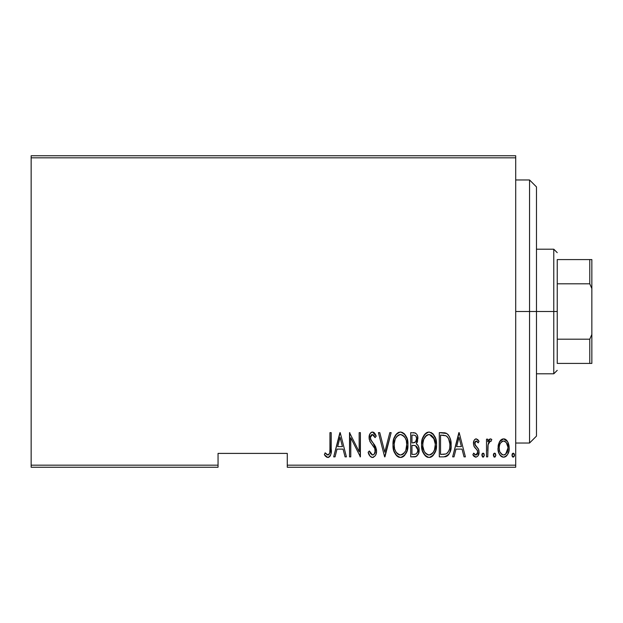<?xml version="1.0" encoding="UTF-8"?>
<svg xmlns="http://www.w3.org/2000/svg" width="623" height="623" viewBox="0 0 623 623"><rect width="100%" height="100%" fill="white"/><g stroke="black" fill="none" stroke-linecap="round" stroke-linejoin="round"><path stroke-width="0.93" d="M287.273 467.25L515.704 467.25L515.704 465.171L287.273 465.171L287.273 453.404L218.05 453.404L218.05 465.171L31.15 465.171L31.15 157.829L515.704 157.829L515.704 465.171L515.704 155.75L31.15 155.75L515.704 155.75L515.704 157.829L31.15 157.829L31.15 155.75L31.15 465.171L218.05 465.171L218.05 453.404L287.273 453.404L287.273 467.25L287.273 465.171L515.704 465.171L515.704 467.25L287.273 467.25M31.15 467.25L218.05 467.25L218.05 465.171L218.05 467.25L31.15 467.25L31.15 465.171L31.15 467.25M499.482 441.785L498.338 444.822L498.065 449.533L498.906 453.1L500.908 456.145L503.228 457.157L505.689 456.581L507.558 454.541L508.905 450.982L509.162 447.244L508.384 443.249L506.974 440.663L504.256 438.904L502.294 439.075L499.825 441.216L498.003 448.062C497.738 452.719 499.607 455.756 503.594 457.181C507.581 455.748 509.443 452.711 509.186 448.062L507.706 441.769L503.594 438.849L499.482 441.785M487.747 456.869L486.508 456.869L487.747 456.869L488.12 444.254L489.312 441.559L490.34 441.022L491.08 441.341L491.788 439.456L490.558 438.849L489.553 439.168L487.747 441.769L487.747 439.16L486.508 439.16L486.508 456.869L486.508 439.16L486.508 456.869L487.747 456.869L488.011 444.838L490.34 441.022L491.08 441.341L491.788 439.456L490.558 438.849L487.747 441.769L487.747 439.16L486.508 439.16L487.747 439.16M476.237 438.849L474.882 439.386L474.025 440.593L473.488 444.191L474.305 446.909L477.444 450.468L477.709 453.092L476.338 454.922L475.154 454.813L473.698 453.139L472.841 454.782L474.048 456.425L475.91 457.181L477.966 455.981L479.056 452.064L478.371 448.965L474.796 444.23L475.497 441.302L476.868 441.24L478.176 442.891L479.056 441.372L477.927 439.76L476.237 438.849L479.056 441.372L476.237 438.849C474.22 439.581 473.293 441.131 473.464 443.498L473.955 446.224L477.444 450.468L477.81 452.158L475.871 455L473.698 453.139L472.841 454.782L475.91 457.181C478.16 456.386 479.212 454.681 479.056 452.064L478.55 449.323L475.069 445.017L474.703 443.405L476.198 441.022L478.176 442.891L479.056 441.372L478.176 442.891L477.833 442.307M443.755 456.869L447.462 455.849L449.72 452.703L451.029 447.01L450.655 440.274L449.378 436.489L447.096 433.733L444.542 432.79L439.293 432.642L439.293 456.869L443.755 456.869C449.238 455.366 451.683 451.434 451.099 445.056C451.449 440.414 450.001 436.567 446.761 433.515L439.293 432.642L439.293 456.869L439.293 432.642L442.205 432.642M414.848 456.854L410.721 456.869L416.219 456.488L418.586 453.365L418.968 448.21L418.126 445.671L416.257 443.794L417.527 441.372L417.651 436.536L416.951 434.543L415.502 433.04L410.721 432.642L410.721 456.869L410.721 432.642L410.721 456.869L414.56 456.869C417.792 455.943 419.31 453.653 419.108 449.993C419.248 447.369 418.306 445.305 416.257 443.794L417.862 438.639C418.072 435.158 416.592 433.156 413.438 432.642L413.968 432.658M389.796 432.642L391.151 432.642L384.936 456.869L391.151 432.642L389.796 432.642L384.78 452.197L379.765 432.642L378.418 432.642L384.625 456.869L378.418 432.642L384.625 456.869L391.151 432.642L389.796 432.642L384.78 452.197L379.765 432.642L378.418 432.642L379.765 432.642M350.772 456.869L350.772 437.813L360.398 456.869L360.398 432.642L359.16 432.642L359.16 451.737L349.526 432.642L349.526 456.869L350.772 456.869L349.526 456.869L350.772 456.869L350.772 437.813L360.398 456.869L360.398 432.642L359.16 432.642L359.16 451.737L349.526 432.642L349.526 456.869L349.791 432.642M329.956 448.755L329.746 452.812L329.069 454.377L327.441 454.907L325.128 452.828L324.365 454.689L326.725 457.212L328.157 457.469L329.972 456.332L330.914 454.019L331.202 432.642L329.956 432.642L329.956 448.755C330.47 451.488 329.801 453.567 327.939 455L325.128 452.828L324.365 454.689L327.846 457.484C330.813 455.795 331.927 452.96 331.202 448.996L331.202 432.642L329.956 432.642L329.933 450.538M335.042 456.869L333.687 456.869L339.901 432.642L333.687 456.869L335.042 456.869L337.027 449.105L343.078 449.105L345.064 456.869L346.419 456.869L340.213 432.642L333.687 456.869L335.042 456.869L337.027 449.105L343.078 449.105L345.064 456.869L346.419 456.869L340.213 432.642L346.419 456.869L345.064 456.869M372.492 457.484L375.108 455.927L376.066 454.05L376.549 450.927L375.599 446.722L370.568 439.207L370.436 436.559L371.425 434.815L373.379 434.862L375.077 437.611L376.237 436.116L374.446 432.954L372.531 432.019L370.872 432.681L369.805 434.138L369.143 438.623L370.124 441.808L374.797 448.521L375.108 452.446L373.784 454.564L372.515 455L370.459 453.435L369.377 450.966L368.162 452.197L370.132 456.277L372.492 457.484C375.358 456.449 376.713 454.26 376.549 450.927L373.193 443.109L371.277 440.702L370.342 437.572L372.375 434.504L375.077 437.611L376.237 436.116L372.531 432.019C370.054 432.915 368.909 434.799 369.096 437.673L369.891 441.357L374.797 448.521L375.311 450.896C375.389 453.069 374.454 454.432 372.515 455L369.377 450.966L368.162 452.197C368.637 454.93 370.078 456.698 372.492 457.484M393.012 444.861L393.861 450.811L396.867 455.981L400.496 457.484L402.458 457.08L404.117 455.943L407.092 450.725L407.925 444.744L407.092 438.724L404.054 433.515L400.379 432.019L398.416 432.463L396.773 433.624L393.845 438.865L393.012 444.861C392.615 451.192 395.114 455.405 400.496 457.484C405.861 455.351 408.338 451.099 407.925 444.744C408.353 438.327 405.838 434.083 400.379 432.019C395.044 434.231 392.591 438.506 393.012 444.861M421.592 444.861L422.433 450.811L425.439 455.981L429.068 457.484L431.038 457.08L432.697 455.943L435.672 450.725L436.497 444.744L435.664 438.724L432.627 433.515L428.951 432.019L426.996 432.463L425.353 433.624L422.425 438.865L421.592 444.861C421.195 451.192 423.687 455.405 429.068 457.484C434.441 455.351 436.918 451.099 436.497 444.744C436.933 438.327 434.418 434.083 428.951 432.019C423.624 434.231 421.164 438.506 421.592 444.861M454.003 456.869L452.648 456.869L458.863 432.642L452.648 456.869L454.003 456.869L455.997 449.105L462.04 449.105L464.034 456.869L465.389 456.869L459.174 432.642L452.648 456.869L454.003 456.869L455.997 449.105L462.04 449.105L464.034 456.869L465.389 456.869L459.174 432.642L465.389 456.869L464.034 456.869M481.852 455.156L482.498 456.939L483.682 456.939L484.336 455.156L483.682 453.373L482.498 453.373L481.914 454.51L483.09 457.181L484.336 455.156L483.09 453.139L481.852 455.156M493.338 455.156L493.992 456.939L495.176 456.939L495.83 455.156L495.176 453.373L493.992 453.373L493.4 454.51L494.584 457.181L495.83 455.156L494.584 453.139L493.338 455.156M511.981 455.156L512.246 456.418L513.22 457.181L514.193 456.418L514.466 455.156L514.193 453.894L513.22 453.139L512.246 453.894L511.981 455.156L513.22 457.181L514.466 455.156L513.22 453.139L511.997 455.483M329.956 432.642L331.202 432.642L331.195 450.258M331.109 452.306L331.047 453.092M330.914 454.019L330.478 455.452M330.322 455.763L329.98 456.324M329.037 457.189L328.477 457.414M325.689 456.425L325.042 455.67M324.692 455.179L324.365 454.689L325.128 452.828L326.483 454.245M326.195 453.965L328.376 454.922M326.989 454.65L327.939 455M328.757 454.697L329.746 452.812M329.754 452.75L329.824 452.314M340.057 437.307L342.44 446.613L337.666 446.613L340.057 437.307L342.44 446.613L337.666 446.613L340.057 437.307M359.16 432.642L360.398 432.642L360.117 456.869M372.032 457.446L371.588 457.337L372.032 457.446M370.794 456.9L369.595 455.545M368.162 452.197L369.377 450.966L369.603 451.597M369.61 451.62L369.852 452.228M371.861 454.86L373.193 454.883M373.333 454.829L374.68 453.536M374.065 454.331L375.311 450.896L375.194 449.728M375.015 449.09L374.267 447.485M373.971 447.01L373.636 446.504M372.951 445.562L372.227 444.658M371.674 443.973L371.067 443.187M370.973 443.062L370.677 442.649M370.389 442.229L370.007 441.59M369.704 440.92L369.891 441.357M369.143 438.623L369.283 439.542M369.096 437.673L369.12 438.304M369.478 434.986L370.21 433.437M370.264 433.351L371.23 432.417M371.651 432.191L372.056 432.066M372.531 432.019L372.079 432.066M373.255 432.136L374.89 433.499M373.917 432.487L374.314 432.814M374.929 433.553L375.934 435.415M376.237 436.116L375.077 437.611L374.174 435.82M374.4 436.209L373.769 435.236M373.379 434.862L371.869 434.581M370.428 436.575L370.397 438.397M370.568 439.207L370.872 439.97M370.887 439.994L371.542 441.068M371.791 441.388L372.211 441.917M372.219 441.933L372.71 442.525M373.193 443.109L374.509 444.845M374.501 444.838L374.875 445.406M375.599 446.722L376.487 449.814M376.549 450.927L376.533 450.39M376.541 451.457L376.487 452.142M376.339 453.038L376.058 454.066M373.504 457.29L373.029 457.438M368.777 453.91L369.151 454.743M370.342 437.572L370.436 436.559M393.105 442.805L393.37 440.858M393.845 438.88L394.024 438.304M394.982 436.053L395.48 435.204M395.496 435.181L396.088 434.379M398.416 432.463L398.837 432.292M400.379 432.019L401.383 432.113M402.341 432.401L404.514 433.974M404.093 433.553L404.903 434.433M405.394 435.111L407.076 438.693M407.574 440.726L407.839 442.719M407.901 445.772L407.839 446.761M407.839 446.8L407.364 449.751M406.36 452.633L405.557 454.12M404.88 455.094L404.117 455.943M403.33 456.581L400.994 457.461M399.475 457.391L398.533 457.087M398.198 456.932L396.89 455.997M396.828 455.943L395.597 454.455M395.566 454.416L394.616 452.734M394.382 452.212L394.211 451.807M393.853 450.787L393.37 448.84M393.292 448.412L393.097 446.893M401.5 457.383L403.338 456.581M398.837 434.854L400.441 434.504C404.903 436.155 406.983 439.565 406.679 444.736L405.885 449.892M396.976 436.271L395.558 438.428L397.988 435.352M406.383 448.023L406.679 444.736C407.006 449.954 404.927 453.373 400.441 455L402.045 454.681L400.441 455C396.018 453.373 393.962 449.993 394.258 444.853L394.328 446.481L394.258 444.853C393.938 439.667 396.002 436.217 400.441 434.504L398.549 435.002M406.383 441.473L406.663 443.919M405.69 439.106L405.97 439.877M402.855 435.306L400.846 434.519L402.855 435.306L404.615 437.089M404.506 436.941L403.984 436.302M400.846 434.519L400.441 434.504L400.846 434.519M404.023 453.225L402.972 454.167M403.439 453.801L403.953 453.303M394.966 449.674L395.582 451.177L394.966 449.666M398.128 454.307L397.575 453.887M399.631 454.93L398.845 454.689M394.328 443.202L395.169 439.34M416.951 434.543L417.651 436.536M417.846 438.109L417.862 438.639M417.309 442.05L417.052 442.657M417.005 444.316L417.55 444.838M417.644 444.947L418.103 445.624M419.092 450.577L418.586 453.365M418.578 453.388L416.842 456.075M415.681 456.698L415.144 456.83M414.326 445.445L412.792 445.375L415.409 445.663L417.862 449.993C417.854 452.804 416.499 454.268 413.797 454.385L411.959 454.385L411.959 445.375L415.089 445.562M417.675 448.428L417.807 450.842L417.729 448.653M417.862 449.993L417.324 452.485L416.273 453.824L417.605 451.776M415.977 436.162L416.623 438.685L415.977 436.162L415.253 435.493M416.561 439.604L416.623 438.685C416.655 441.38 415.377 442.782 412.808 442.891L411.959 442.891L411.959 435.127L413.664 435.127C415.72 435.329 416.701 436.521 416.623 438.685L415.471 442.089L412.808 442.891L415.673 441.855M414.326 435.173L413.664 435.127L414.326 435.173M415.728 441.777L416.094 441.177M415.993 445.951L417.293 447.431L417.831 449.331M415.502 454.183L414.653 454.346M412.808 442.891L411.959 442.891L411.959 435.127L413.664 435.127M421.678 442.805L421.942 440.858M422.417 438.88L422.604 438.304M423.562 436.053L424.053 435.212M424.076 435.181L424.668 434.379M426.989 432.463L427.409 432.292M428.951 432.019L429.457 432.043M430.914 432.401L433.086 433.974M432.666 433.553L433.476 434.433M433.966 435.111L435.656 438.693M436.155 440.726L436.419 442.719M436.411 446.8L436.139 448.801M434.94 452.633L434.138 454.12M433.452 455.094L432.689 455.943M431.91 456.581L429.068 457.484M428.056 457.391L427.105 457.087M426.778 456.932L425.462 455.997M425.408 455.943L424.17 454.455M424.146 454.416L423.188 452.734M422.955 452.212L422.776 451.761M422.433 450.795L421.942 448.84M421.872 448.412L421.678 446.893M430.072 457.383L431.038 457.08M427.417 434.854L429.013 434.504C433.476 436.155 435.555 439.565 435.259 444.736L434.465 449.892M428.203 454.93L426.148 453.887M422.853 445.663L422.83 444.853C422.519 439.667 424.582 436.217 429.013 434.504L427.129 435.002M425.096 436.824L423.749 439.34L426.56 435.352M434.262 439.106L429.426 434.519L431.428 435.306L433.546 437.634L435.236 443.919M429.426 434.519L429.013 434.504L429.426 434.519M433.219 452.43L434.55 449.619L435.259 444.736C435.586 449.954 433.499 453.373 429.013 455L430.625 454.681L429.013 455C424.598 453.373 422.534 449.993 422.83 444.853L422.908 443.202L422.83 444.853M432.603 453.225L431.552 454.167M432.012 453.801L432.526 453.303M423.126 448.093L424.154 451.177L422.9 446.481M428.608 454.985L429.013 455L428.608 454.985M426.077 435.75L425.548 436.271M422.908 443.202L423.749 439.34M444.565 432.798L445.211 432.923M445.686 433.047L446.247 433.25M448.007 434.511L448.529 435.134M450.92 441.925L451.052 443.451M451.099 445.056L451.083 444.254M451.075 446.169L451.029 447.003M450.912 448.186L450.795 448.957M449.292 453.599L448.794 454.416M448.186 455.179L448.794 454.424M446.621 456.332L445.694 456.651M445.406 456.714L444.736 456.815M444.954 435.43L446.59 436.139L444.954 435.43M447.104 436.544L448.319 438.086L447.104 436.544M448.537 438.491L449.822 443.74M449.183 449.915L448.139 452.111L446.364 453.762L447.33 453.069M445.873 453.972L440.539 454.385L440.539 435.127L446.029 435.804C448.872 438.125 450.149 441.209 449.853 445.056C450.133 448.638 448.973 451.543 446.364 453.762L445.048 454.175M442.696 435.15L443.833 435.243M449.713 442.564L449.456 441.123M447.898 452.438L448.326 451.815M449.323 449.448L449.183 449.899M449.822 446.286L449.713 447.501M459.019 437.307L461.409 446.613L456.628 446.613L459.019 437.307L461.409 446.613L456.628 446.613L459.019 437.307M477.42 441.746L477.942 442.478M476.54 441.084L475.045 441.925M474.781 442.649L475.583 445.788M475.762 446.006L476.611 446.839M478.176 448.622L477.88 448.194M479.017 452.882L479.056 452.064M478.908 453.7L478.394 455.257M475.404 457.126L473.371 455.678M472.841 454.782L473.698 453.139L474.087 453.778M474.562 454.362L475.006 454.728M476.751 454.697L477.171 454.253M477.358 453.972L477.631 453.357M477.709 453.077L477.786 451.722M477.81 452.158L476.945 449.744M476.712 449.479L476.268 449.051M476.26 449.051L475.256 448.101M473.496 442.751L473.464 443.498M473.589 442.003L473.807 441.162M474.025 440.593L474.547 439.737M475.513 438.989L475.988 438.865M478.939 450.67L478.783 449.985M482.116 453.902L482.389 453.482M483.791 453.482L484.063 453.894M488.198 440.804L488.744 439.939M488.782 439.877L489.546 439.168M490.558 438.849L491.788 439.456L491.08 441.341L490.044 441.068M491.08 441.341L490.34 441.022L491.08 441.341M489.32 441.551L488.666 442.525M488.261 443.677L487.902 445.71M488.12 444.261L488.011 444.838M487.902 445.749L487.864 446.27M487.84 446.668L487.747 450.92M494.584 453.139L495.176 453.373M495.285 453.482L495.558 453.902M495.807 454.837L495.807 455.483M494.421 457.157L493.992 456.939M493.992 453.373L493.611 453.894M500.222 440.656L501.126 439.737M501.92 439.231L503.602 438.849M504.256 438.904L504.879 439.067M504.918 439.083L505.557 439.386M506.047 439.713L506.974 440.663M508.384 443.249L508.072 442.501M508.851 444.822L509.108 446.457M509.116 449.541L509.053 450.063M508.905 450.99L508.555 452.314M508.656 451.979L507.566 454.525M507.075 455.273L506.304 456.129M506.273 456.153L505.705 456.573M505.027 456.916L504.342 457.111M504.326 457.111L503.228 457.157M502.847 457.111L502.169 456.924M501.827 456.768L500.923 456.161M500.721 455.974L500.082 455.234M500.051 455.195L499.599 454.51M498.657 452.399L498.283 450.99M498.135 450.118L498.065 449.557M498.081 446.45L498.338 444.814M504.163 454.954L503.594 455C500.503 453.949 499.054 451.636 499.241 448.077L499.467 450.312L499.241 448.077C499.062 444.503 500.51 442.151 503.594 441.022L504.155 441.084L503.594 441.022C506.67 442.159 508.119 444.503 507.94 448.077C508.127 451.636 506.678 453.941 503.594 455L504.139 454.954M503.875 441.045L506.265 442.525L507.885 446.948M507.722 445.819L506.99 443.677M504.747 454.774L505.65 454.222L507.94 448.077L506.997 452.438L504.692 454.798M502.488 454.798L500.059 452.173M500.176 452.43L500.534 453.077M501.538 454.229L502.442 454.774M503.594 441.022L503.026 441.084L503.594 441.022M501.982 441.505L503.026 441.084M500.923 442.509L501.531 441.855M499.919 444.3L500.121 443.833M499.296 446.94L499.381 446.255M512.246 453.902L512.519 453.482M513.92 453.482L514.193 453.894M514.349 454.299L514.45 454.837M513.22 457.181L512.628 456.939M405.378 451.161L404.997 451.885M402.777 454.299L402.045 454.681M397.482 453.809L396.407 452.586M394.554 448.093L394.328 446.481M400.028 434.519L400.441 434.504M404.966 437.634L405.355 438.358M413.454 445.383L414.108 445.422M414.233 454.369L411.959 454.385L411.959 445.375L412.792 445.375M433.569 451.885L433.117 452.578M431.357 454.299L430.625 454.681M426.062 453.809L424.987 452.586M428.601 434.519L429.013 434.504M442.205 454.385L440.539 454.385L440.539 435.127L441.559 435.127M446.029 435.804L446.59 436.139M444.324 454.284L443.265 454.362M499.755 451.395L499.467 450.312M499.264 448.638L499.241 448.077M499.459 445.819L499.685 444.939M500.191 443.677L500.783 442.704M504.7 441.248L505.198 441.512M529.55 311.5L536.473 311.5L536.473 186.9L536.473 436.1L536.473 311.5L529.55 311.5L529.55 179.977L529.55 311.5L515.704 311.5L529.55 311.5L529.55 443.023L529.55 311.5M557.242 259.581L557.242 283.808L557.242 259.581L589.771 259.581L557.242 259.581M557.242 311.5L557.242 283.808L557.242 339.192L557.242 311.5L553.777 311.5L557.242 311.5M536.473 249.2L553.777 249.2L553.777 311.5L553.777 249.2L557.242 252.658M536.473 311.5L553.777 311.5L536.473 311.5M557.242 363.419L557.242 339.192L557.242 363.419L591.85 363.419L591.85 334.45L589.771 339.192L557.242 339.192L589.771 339.192L589.771 363.419L589.771 339.192L591.85 334.45L591.85 363.419L557.242 363.419M536.473 373.8L553.777 373.8L553.777 311.5L553.777 373.8L557.242 370.342M591.85 259.581L589.771 259.581L589.771 283.808L591.85 288.55L591.85 334.45L591.85 259.581L591.85 288.55L589.771 283.808L589.771 259.581L591.85 259.581M557.242 283.808L589.771 283.808L557.242 283.808M515.704 179.977L529.55 179.977L536.473 186.9M515.704 443.023L529.55 443.023L536.473 436.1"/></g></svg>
